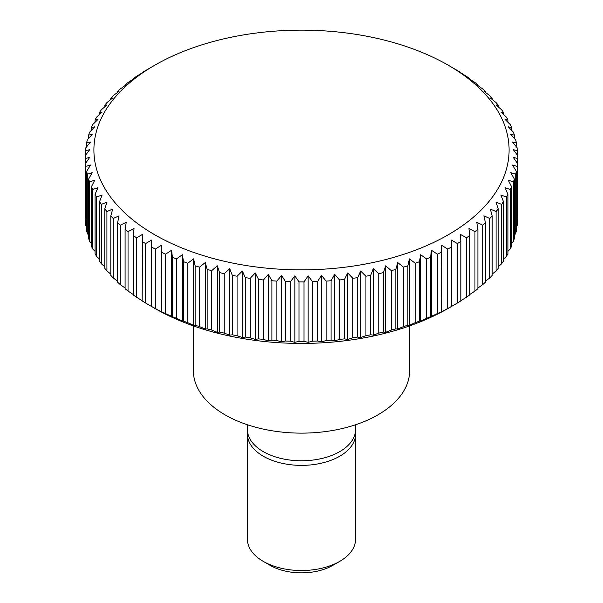 <?xml version="1.0" encoding="UTF-8"?>
<svg xmlns="http://www.w3.org/2000/svg" width="603" height="603" viewBox="0 0 603 603"><rect width="100%" height="100%" fill="white"/><g stroke="black" fill="none" stroke-linecap="round" stroke-linejoin="round"><path stroke-width="0.9" d="M193.375 325.884L193.375 370.709A108.125 62.426 0 0 0 260.127 428.379A108.125 62.426 0 0 0 377.953 414.849A108.125 62.426 0 0 0 409.625 370.709L409.625 325.884M247.441 424.768L247.441 429.562A54.059 31.213 0 0 0 280.81 458.393A54.059 31.213 0 0 0 339.73 451.632A54.059 31.213 0 0 0 355.559 429.562L355.559 424.768M247.584 431.861A54.059 31.213 0 0 0 247.441 434.16A54.059 31.213 0 0 0 280.81 462.991A54.059 31.213 0 0 0 339.73 456.23A54.059 31.213 0 0 0 355.559 434.16A54.059 31.213 0 0 0 355.416 431.861M247.441 434.16L247.441 539.308A54.059 31.213 0 0 0 263.27 561.378L270.167 565.358A44.305 25.582 0 0 0 332.833 565.358L339.73 561.378A54.059 31.213 0 0 0 355.559 539.308L355.559 434.16M442.029 311.789L441.26 311.774L441.645 245.308L447.69 249.062A216.243 124.844 0 0 0 451.345 247.079L451.345 240.047L457.406 243.582A216.243 124.844 0 0 0 460.843 241.464L460.466 234.446L466.503 237.755A216.243 124.844 0 0 0 469.707 235.524L468.946 228.522L474.96 231.62A216.243 124.844 0 0 0 477.908 229.268L476.777 222.303L482.724 225.183A216.243 124.844 0 0 0 485.415 222.733L483.908 215.814L489.772 218.474A216.243 124.844 0 0 0 492.191 215.934L490.322 209.083L496.081 211.532A216.243 124.844 0 0 0 498.221 208.909L495.99 202.126L501.621 204.372A216.243 124.844 0 0 0 503.467 201.673L500.889 194.98L506.369 197.023A216.243 124.844 0 0 0 507.922 194.264L505.005 187.669L510.311 189.515A216.243 124.844 0 0 0 511.563 186.711L508.314 180.222L513.432 181.88A216.243 124.844 0 0 0 514.367 179.031L510.809 172.677L515.708 174.146A216.243 124.844 0 0 0 516.341 171.275L512.475 165.049L517.148 166.353A216.243 124.844 0 0 0 517.457 163.458L513.311 157.375L517.728 158.514A216.243 124.844 0 0 0 517.743 157.066A216.243 124.844 0 0 0 517.728 155.619L513.311 149.695L517.457 150.675A216.243 124.844 0 0 0 517.148 147.78L512.475 142.022L516.341 142.858A216.243 124.844 0 0 0 515.708 139.979L510.809 134.394L514.367 135.095A216.243 124.844 0 0 0 513.432 132.253L508.314 126.841L511.563 127.421A216.243 124.844 0 0 0 510.311 124.617L505.005 119.402L507.922 119.869A216.243 124.844 0 0 0 506.369 117.11L500.889 112.09L503.467 112.459A216.243 124.844 0 0 0 501.621 109.761L495.99 104.945L498.221 105.224A216.243 124.844 0 0 0 496.081 102.6L490.322 97.987L492.191 98.191A216.243 124.844 0 0 0 489.772 95.651L483.908 91.257L485.415 91.4A216.243 124.844 0 0 0 482.724 88.95L476.777 84.767L477.908 84.857A216.243 124.844 0 0 0 474.96 82.513L468.946 78.548L469.707 78.609A216.243 124.844 0 0 0 466.503 76.37L460.466 72.624M460.074 72.654L460.843 72.662A216.243 124.844 0 0 0 457.406 70.551L448.293 65.252A207.59 119.854 0 0 0 154.707 65.252L154.707 65.252A207.59 119.854 0 0 0 154.707 234.755A207.59 119.854 0 0 0 448.293 234.755A207.59 119.854 0 0 0 448.293 65.252M154.707 65.26L145.594 70.551A216.243 124.844 0 0 0 142.157 72.662L142.926 72.654M142.157 300.716L136.497 297.204L136.497 237.755L142.534 234.446L142.157 300.912A216.243 124.844 0 0 0 145.594 303.023L154.707 308.321A207.59 119.854 0 0 0 448.293 308.321A207.59 119.854 0 0 0 448.293 308.314L457.406 303.023A216.243 124.844 0 0 0 460.843 300.912L460.843 241.464M517.728 158.514L517.728 217.954A216.243 124.844 0 0 0 517.743 216.507L517.743 157.066M517.148 166.353L517.148 225.793A216.243 124.844 0 0 0 517.457 222.899L517.457 163.458M517.148 225.793L516.341 226.796M515.708 174.146L515.708 233.595A216.243 124.844 0 0 0 516.341 230.715L516.341 171.275M515.708 233.595L514.367 235.125M513.432 181.88L513.432 241.328A216.243 124.844 0 0 0 514.367 238.479L514.367 179.031M513.432 241.328L511.563 243.311M510.311 189.515L510.311 248.956A216.243 124.844 0 0 0 511.563 246.152L511.563 186.711M510.311 248.956L507.922 251.315M506.369 197.023L506.369 256.463A216.243 124.844 0 0 0 507.922 253.705L507.922 194.264M506.369 256.463L503.467 259.132M501.621 204.372L501.621 263.812A216.243 124.844 0 0 0 503.467 261.114L503.467 201.673M501.621 263.812L498.221 266.73M496.081 211.532L496.081 270.973A216.243 124.844 0 0 0 498.221 268.35L498.221 208.909M496.081 270.973L492.191 274.094M489.772 218.474L489.772 277.923A216.243 124.844 0 0 0 492.191 275.383L492.191 215.934M489.772 277.923L485.415 281.194M482.724 225.183L482.724 284.624A216.243 124.844 0 0 0 485.415 282.174L485.415 222.733M482.724 284.624L477.908 288.015M474.96 231.62L474.96 291.061A216.243 124.844 0 0 0 477.908 288.716L477.908 229.268M474.96 291.061L469.707 294.528M466.503 237.755L466.503 297.204A216.243 124.844 0 0 0 469.707 294.965L469.707 235.524M466.503 297.204L460.843 300.716M441.645 245.308L441.645 311.819L447.69 308.502A216.243 124.844 0 0 0 451.345 306.52L451.345 247.079M447.69 249.062L447.69 308.502M437.394 313.62L430.625 316.65L430.625 257.21L431.386 250.207L437.394 254.18L437.394 313.62A216.243 124.844 0 0 0 441.26 311.774M426.562 318.354L420.615 321.233L419.484 321.135L419.484 261.694L420.615 254.73L426.562 258.913L426.562 318.354A216.243 124.844 0 0 0 430.625 316.65M415.241 322.688L409.377 325.349L407.869 325.205L407.869 265.765L409.377 258.845L415.241 263.247L415.241 322.688A216.243 124.844 0 0 0 419.484 321.135M403.467 326.6L397.709 329.057L395.839 328.846L395.839 269.405L397.709 262.546L403.467 267.159L403.467 326.6A216.243 124.844 0 0 0 407.869 325.205M391.294 330.082L385.664 332.328L383.433 332.049L383.433 272.601L385.664 265.825L391.294 270.641L391.294 330.082A216.243 124.844 0 0 0 395.839 328.846M378.767 333.112L373.287 335.155L370.709 334.786L370.709 275.345L373.287 268.652L378.767 273.672L378.767 333.112A216.243 124.844 0 0 0 383.433 332.049M365.931 335.683L360.624 337.529L357.707 337.062L357.707 277.621L360.624 271.026L365.931 276.242L365.931 335.683A216.243 124.844 0 0 0 370.709 334.786M352.845 337.786L347.727 339.444L344.486 338.863L344.486 279.423L347.727 272.94L352.845 278.345L352.845 337.786A216.243 124.844 0 0 0 357.707 337.062M339.549 339.406L334.65 340.883L331.092 340.182L331.092 280.742L334.65 274.38L339.549 279.965L339.549 339.406A216.243 124.844 0 0 0 344.486 338.863M326.11 340.544L321.444 341.848L317.585 341.012L317.585 281.563L321.444 275.345L326.11 281.104L326.11 340.544A216.243 124.844 0 0 0 331.092 340.182M312.573 341.192L308.156 342.331L304.01 341.343L304.01 281.903L308.156 275.827L312.573 281.752L312.573 341.192A216.243 124.844 0 0 0 317.585 341.012M298.99 341.343L294.844 342.331L290.427 341.192L290.427 281.752L294.844 275.827L298.99 281.903L298.99 341.343A216.243 124.844 0 0 0 304.01 341.343M285.415 341.012L281.556 341.848L276.89 340.544L276.89 281.104L281.556 275.345L285.415 281.563L285.415 341.012A216.243 124.844 0 0 0 290.427 341.192M271.908 340.182L268.35 340.883L263.451 339.406L263.451 279.965L268.35 274.38L271.908 280.742L271.908 340.182A216.243 124.844 0 0 0 276.89 340.544M258.514 338.863L255.273 339.444L250.155 337.786L250.155 278.345L255.273 272.94L258.514 279.423L258.514 338.863A216.243 124.844 0 0 0 263.451 339.406M245.293 337.062L242.376 337.529L237.069 335.683L237.069 276.242L242.376 271.026L245.293 277.621L245.293 337.062A216.243 124.844 0 0 0 250.155 337.786M232.291 334.786L229.713 335.155L224.233 333.112L224.233 273.672L229.713 268.652L232.291 275.345L232.291 334.786A216.243 124.844 0 0 0 237.069 335.683M219.567 332.049L217.336 332.328L211.706 330.082L211.706 270.641L217.336 265.825L219.567 272.601L219.567 332.049A216.243 124.844 0 0 0 224.233 333.112M207.161 328.846L205.291 329.057L199.533 326.6L199.533 267.159L205.291 262.546L207.161 269.405L207.161 328.846A216.243 124.844 0 0 0 211.706 330.082M195.131 325.205L193.623 325.349L187.759 322.688L187.759 263.247L193.623 258.845L195.131 265.765L195.131 325.205A216.243 124.844 0 0 0 199.533 326.6M183.516 321.135L182.385 321.233L176.438 318.354L176.438 258.913L182.385 254.73L183.516 261.694L183.516 321.135A216.243 124.844 0 0 0 187.759 322.688M172.375 316.65L165.606 313.62L165.606 254.18L171.614 250.207L172.375 257.21L172.375 316.65A216.243 124.844 0 0 0 176.438 318.354M161.355 245.308L161.355 311.819L155.31 308.502L155.31 249.062L161.355 245.308L161.74 311.774A216.243 124.844 0 0 0 165.606 313.62M161.74 311.774L160.971 311.789M145.594 303.023L145.594 243.582L151.654 240.047L151.654 306.52A216.243 124.844 0 0 0 155.31 308.502M133.293 294.528L128.04 291.061L128.04 231.62L134.054 228.522L133.293 235.524L133.293 294.965A216.243 124.844 0 0 0 136.497 297.204M125.092 288.015L120.276 284.624L120.276 225.183L126.223 222.303L125.092 229.268L125.092 288.716A216.243 124.844 0 0 0 128.04 291.061M117.585 281.194L113.228 277.923L113.228 218.474L119.093 215.814L117.585 222.733L117.585 282.174A216.243 124.844 0 0 0 120.276 284.624M110.809 274.094L106.919 270.973L106.919 211.532L112.678 209.083L110.809 215.934L110.809 275.383A216.243 124.844 0 0 0 113.228 277.923M104.779 266.73L101.379 263.812L101.379 204.372L107.01 202.126L104.779 208.909L104.779 268.35A216.243 124.844 0 0 0 106.919 270.973M99.533 259.132L96.631 256.463L96.631 197.023L102.111 194.98L99.533 201.673L99.533 261.114A216.243 124.844 0 0 0 101.379 263.812M95.078 251.315L92.689 248.956L92.689 189.515L97.995 187.669L95.078 194.264L95.078 253.705A216.243 124.844 0 0 0 96.631 256.463M91.437 243.311L89.568 241.328L89.568 181.88L94.686 180.222L91.437 186.711L91.437 246.152A216.243 124.844 0 0 0 92.689 248.956M88.633 235.125L87.292 233.595L87.292 174.146L92.191 172.677L88.633 179.031L88.633 238.479A216.243 124.844 0 0 0 89.568 241.328M86.659 226.796L85.852 225.793L85.852 166.353L90.525 165.049L86.659 171.275L86.659 230.715A216.243 124.844 0 0 0 87.292 233.595M85.543 218.324L85.272 158.514L89.689 157.375L85.543 163.458L85.543 222.899A216.243 124.844 0 0 0 85.852 225.793M85.543 155.25L85.543 150.675L89.689 149.695L85.272 155.619A216.243 124.844 0 0 0 85.257 157.066L85.257 216.507A216.243 124.844 0 0 0 85.272 217.954M437.394 254.18A216.243 124.844 0 0 0 441.26 252.333M431.386 250.207L431.386 316.718M426.562 258.913A216.243 124.844 0 0 0 430.625 257.21M420.615 254.73L420.615 321.233M415.241 263.247A216.243 124.844 0 0 0 419.484 261.694M409.377 258.845L409.377 325.349M403.467 267.159A216.243 124.844 0 0 0 407.869 265.765M397.709 262.546L397.709 329.057M391.294 270.641A216.243 124.844 0 0 0 395.839 269.405M385.664 265.825L385.664 332.328M378.767 273.672A216.243 124.844 0 0 0 383.433 272.601M373.287 268.652L373.287 335.155M365.931 276.242A216.243 124.844 0 0 0 370.709 275.345M360.624 271.026L360.624 337.529M352.845 278.345A216.243 124.844 0 0 0 357.707 277.621M347.727 272.94L347.727 339.444M339.549 279.965A216.243 124.844 0 0 0 344.486 279.423M334.65 274.38L334.65 340.883M326.11 281.104A216.243 124.844 0 0 0 331.092 280.742M321.444 275.345L321.444 341.848M312.573 281.752A216.243 124.844 0 0 0 317.585 281.563M308.156 275.827L308.156 342.331M298.99 281.903A216.243 124.844 0 0 0 304.01 281.903M294.844 275.827L294.844 342.331M285.415 281.563A216.243 124.844 0 0 0 290.427 281.752M281.556 275.345L281.556 341.848M271.908 280.742A216.243 124.844 0 0 0 276.89 281.104M268.35 274.38L268.35 340.883M258.514 279.423A216.243 124.844 0 0 0 263.451 279.965M255.273 272.94L255.273 339.444M245.293 277.621A216.243 124.844 0 0 0 250.155 278.345M242.376 271.026L242.376 337.529M232.291 275.345A216.243 124.844 0 0 0 237.069 276.242M229.713 268.652L229.713 335.155M219.567 272.601A216.243 124.844 0 0 0 224.233 273.672M217.336 265.825L217.336 332.328M207.161 269.405A216.243 124.844 0 0 0 211.706 270.641M205.291 262.546L205.291 329.057M195.131 265.765A216.243 124.844 0 0 0 199.533 267.159M193.623 258.845L193.623 325.349M183.516 261.694A216.243 124.844 0 0 0 187.759 263.247M182.385 254.73L182.385 321.233M172.375 257.21A216.243 124.844 0 0 0 176.438 258.913M171.614 250.207L171.614 316.718M161.74 252.333A216.243 124.844 0 0 0 165.606 254.18M151.654 247.079A216.243 124.844 0 0 0 155.31 249.062M142.157 241.464A216.243 124.844 0 0 0 145.594 243.582M133.293 235.524A216.243 124.844 0 0 0 136.497 237.755M125.092 229.268A216.243 124.844 0 0 0 128.04 231.62M117.585 222.733A216.243 124.844 0 0 0 120.276 225.183M110.809 215.934A216.243 124.844 0 0 0 113.228 218.474M104.779 208.909A216.243 124.844 0 0 0 106.919 211.532M99.533 201.673A216.243 124.844 0 0 0 101.379 204.372M95.078 194.264A216.243 124.844 0 0 0 96.631 197.023M91.437 186.711A216.243 124.844 0 0 0 92.689 189.515M88.633 179.031A216.243 124.844 0 0 0 89.568 181.88M86.659 171.275A216.243 124.844 0 0 0 87.292 174.146M85.543 163.458A216.243 124.844 0 0 0 85.852 166.353M85.257 157.066A216.243 124.844 0 0 0 85.272 158.514M86.659 146.778L86.659 142.858L90.525 142.022L85.852 147.78A216.243 124.844 0 0 0 85.543 150.675M88.633 138.449L88.633 135.095L92.191 134.394L87.292 139.979A216.243 124.844 0 0 0 86.659 142.858M91.437 130.263L91.437 127.421L94.686 126.841L89.568 132.253A216.243 124.844 0 0 0 88.633 135.095M95.078 122.258L95.078 119.869L97.995 119.402L92.689 124.617A216.243 124.844 0 0 0 91.437 127.421M99.533 114.442L99.533 112.459L102.111 112.09L96.631 117.11A216.243 124.844 0 0 0 95.078 119.869M104.779 106.844L104.779 105.224L107.01 104.945L101.379 109.761A216.243 124.844 0 0 0 99.533 112.459M110.809 99.48L110.809 98.191L112.678 97.987L106.919 102.6A216.243 124.844 0 0 0 104.779 105.224M117.585 92.38L117.585 91.4L119.093 91.257L113.228 95.651A216.243 124.844 0 0 0 110.809 98.191M125.092 85.558L125.092 84.857L126.223 84.767L120.276 88.95A216.243 124.844 0 0 0 117.585 91.4M133.293 79.046L128.04 82.513A216.243 124.844 0 0 0 125.092 84.857M142.534 72.624L136.497 76.37A216.243 124.844 0 0 0 133.293 78.609M469.707 78.609L469.707 79.046M477.908 84.857L477.908 85.558M485.415 91.4L485.415 92.38M492.191 98.191L492.191 99.48M498.221 105.224L498.221 106.844M503.467 112.459L503.467 114.442M507.922 119.869L507.922 122.258M511.563 127.421L511.563 130.263M514.367 135.095L514.367 138.449M516.341 142.858L516.341 146.778M517.457 150.675L517.457 155.25M457.406 243.582L457.406 303.023M263.27 561.378A54.059 31.213 0 0 0 339.73 561.378L332.833 565.358M448.293 308.321L451.353 306.55M154.707 65.252L151.647 67.023"/></g></svg>
